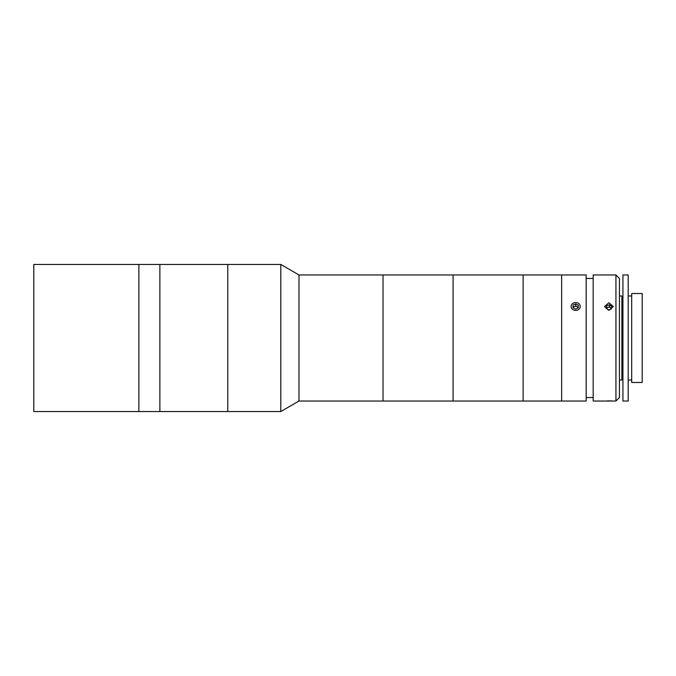 <?xml version="1.0" encoding="UTF-8"?>
<svg xmlns="http://www.w3.org/2000/svg" width="676" height="676" viewBox="0 0 676 676"><rect width="100%" height="100%" fill="white"/><g stroke="black" fill="none" stroke-linecap="round" stroke-linejoin="round"><path stroke-width="1.01" d="M138.867 411.549L138.867 264.451L33.8 264.451L33.8 411.549L138.867 411.549L138.867 264.451L227.77 264.451L227.77 411.549L159.874 411.549L159.874 264.451L159.874 411.549L138.867 411.549M280.793 411.549L280.793 264.451L227.77 264.451L227.77 411.549L280.793 411.549L298.986 401.037L298.986 274.963L280.793 264.451M298.986 401.037L383.038 401.037L383.038 274.963L453.081 274.963L453.081 401.037L453.081 274.963L523.131 274.963L523.131 401.037L523.131 274.963L561.655 274.963L561.655 401.037L561.655 274.963L586.168 274.963L586.168 401.037L383.038 401.037L383.038 274.963L298.986 274.963M608.932 310.352L604.555 306.481L608.932 302.764L613.309 306.481L608.932 310.352M615.937 401.037L615.937 274.963L593.173 274.963L593.173 401.037L615.937 401.037L619.436 397.539L619.436 278.461L615.937 274.963M612.033 400.961L610.639 400.91M610.563 400.91L608.975 400.885M608.899 400.885L607.318 400.91M593.173 278.461L586.168 278.461M593.173 397.539L586.168 397.539M622.934 274.963L622.934 401.037L628.19 401.037L628.19 274.963L622.934 274.963M631.697 293.519L631.697 382.481L642.2 382.481L642.2 293.519L631.697 293.519M619.436 295.978L621.886 295.978L621.886 380.022L622.934 378.974M611.341 308.569A2.619 2.273 0 0 0 606.516 308.569M611.248 309.05L611.78 306.465L609.465 304.775L606.617 305.662L606.076 308.248L608.392 309.938L611.248 309.05M611.4 308.29L609.465 306.879L609.465 304.775M606.617 305.662L606.457 308.518M578.157 307.884A2.619 2.273 0 0 0 573.18 307.834M579.653 304.589A4.546 3.938 0 0 0 573.476 303.025A4.546 3.938 0 0 0 571.668 308.366A4.546 3.938 0 0 0 577.836 309.938A4.546 3.938 0 0 0 579.653 304.589M578.25 307.85L578.318 305.222L575.732 303.862L573.071 305.113L573.003 307.741L575.589 309.101L578.25 307.85M578.259 307.293L575.732 305.958L575.732 303.862M575.732 305.958L573.071 307.217L573.071 305.113M573.071 307.217L573.062 307.766M573.071 307.284L574.346 306.617M575.656 305.991L576.974 306.617M628.19 295.978L631.697 295.978M628.19 380.022L631.697 380.022M619.436 380.022L621.886 380.022M622.934 297.026L621.886 295.978"/></g></svg>
